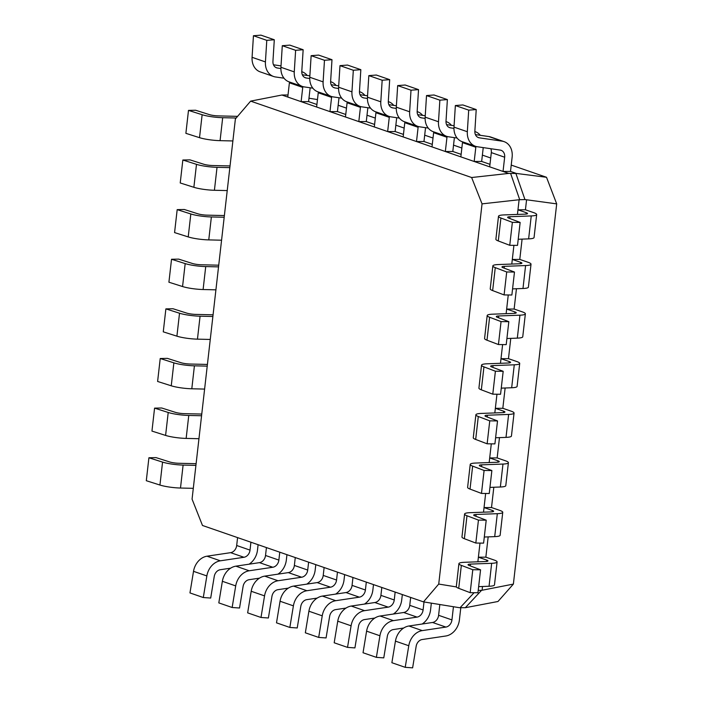 <?xml version="1.0" encoding="UTF-8"?>
<svg xmlns="http://www.w3.org/2000/svg" width="703" height="703" viewBox="0 0 703 703"><rect width="100%" height="100%" fill="white"/><g stroke="black" fill="none" stroke-linecap="round" stroke-linejoin="round"><path stroke-width="1.05" d="M258.106 544.702L257.491 550.08A16.512 13.172 -70.9 0 1 249.082 564.193M230.637 568.173L220.25 569.729A7.338 5.852 109.1 0 0 214.248 576.451L210.698 598.051L203.299 597.532L206.858 575.933A16.512 13.172 -70.9 0 1 220.355 560.809L243.959 557.277A7.338 5.852 109.1 0 0 250.022 550.115L250.918 542.215M237.579 537.61L236.683 545.502A7.338 5.852 109.1 0 1 230.619 552.663L207.016 556.196A16.512 13.172 -70.9 0 0 193.518 571.328L189.959 592.919L203.299 597.532M478.216 590.371L481.529 590.353L513.383 584.088L497.979 601.496L465.324 607.708L459.419 607.7L423.487 601.873L438.725 584.061L482.047 203.861L471.634 177.525L250.637 101.127L235.391 118.93L192.068 499.139L202.482 525.475L423.487 601.873M302.791 86.592A7.338 5.852 -70.9 0 1 302.738 87.418L301.121 101.654L308.591 101.619L316.912 104.501M331.64 96.557A7.338 5.852 -70.9 0 1 331.588 97.383L329.962 111.628L337.431 111.592L345.753 114.475M360.49 106.531A7.338 5.852 -70.9 0 1 360.428 107.357L358.811 121.593L366.281 121.566L374.602 124.44M389.33 116.505A7.338 5.852 -70.9 0 1 389.277 117.331L387.652 131.566L395.121 131.54L403.443 134.414M418.18 126.478A7.338 5.852 -70.9 0 1 418.118 127.305L416.501 141.54L423.971 141.505L432.292 144.387M447.02 136.444A7.338 5.852 -70.9 0 1 446.967 137.278L445.342 151.514L452.811 151.479L461.133 154.361M475.869 146.417A7.338 5.852 -70.9 0 1 475.817 147.243L474.191 161.488L481.66 161.453L489.982 164.326M510.501 171.427L512.127 157.191A16.512 13.172 109.1 0 0 504.077 141.637A16.512 13.172 109.1 0 0 502.153 141.162L479.332 137.832A7.338 5.852 -70.9 0 1 478.471 137.621A7.338 5.852 -70.9 0 1 474.859 131.145L476.221 109.563L468.708 110.143L467.337 131.725A16.512 13.172 109.1 0 0 475.474 146.294A16.512 13.172 109.1 0 0 477.407 146.76L500.228 150.099A7.338 5.852 -70.9 0 1 501.081 150.301A7.338 5.852 -70.9 0 1 504.657 157.217L503.04 171.453L510.501 171.427L516.362 173.448L546.512 177.279L511.23 165.082M288.01 94.975L281.921 95.019L508.7 173.413L516.362 173.448M513.383 584.088L556.697 203.879L524.948 199.564L519.113 199.749L517.443 214.424L517.962 209.819L525.431 209.793L533.709 212.649A16.512 2.68 -173.5 0 1 536.67 214.573A16.512 2.68 -173.5 0 1 531.248 215.926L510.026 216.717A7.338 1.195 6.5 0 0 507.619 217.315A7.338 1.195 6.5 0 0 508.691 218.088L520.141 222.429L512.364 222.35L500.914 218.009A16.512 2.68 -173.5 0 1 498.497 216.278A16.512 2.68 -173.5 0 1 503.928 214.925L525.15 214.143A7.338 1.195 6.5 0 0 527.558 213.536A7.338 1.195 6.5 0 0 526.239 212.684L517.962 209.819M513.919 245.338L511.784 264.047L512.311 259.451L519.781 259.416L528.058 262.281A16.512 2.68 -173.5 0 1 531.02 264.205A16.512 2.68 -173.5 0 1 525.589 265.558L504.376 266.34A7.338 1.195 6.5 0 0 501.96 266.938A7.338 1.195 6.5 0 0 503.032 267.711L514.482 272.052L506.714 271.973L495.264 267.632A16.512 2.68 -173.5 0 1 492.847 265.901A16.512 2.68 -173.5 0 1 498.278 264.548L519.491 263.766A7.338 1.195 6.5 0 0 521.907 263.159A7.338 1.195 6.5 0 0 520.589 262.307L512.311 259.451M508.26 294.97L506.134 313.679L506.661 309.074L514.13 309.039L522.399 311.904A16.512 2.68 -173.5 0 1 525.369 313.828A16.512 2.68 -173.5 0 1 519.939 315.181L498.717 315.963A7.338 1.195 6.5 0 0 496.309 316.57A7.338 1.195 6.5 0 0 497.381 317.334L508.831 321.675L501.054 321.596L489.604 317.255A16.512 2.68 -173.5 0 1 487.188 315.533A16.512 2.68 -173.5 0 1 492.618 314.179L513.84 313.389A7.338 1.195 6.5 0 0 516.248 312.791A7.338 1.195 6.5 0 0 514.93 311.93L506.661 309.074M502.61 344.593L500.474 363.302L501.002 358.697L508.471 358.671L516.749 361.527A16.512 2.68 -173.5 0 1 519.71 363.451A16.512 2.68 -173.5 0 1 514.28 364.804L493.067 365.595A7.338 1.195 6.5 0 0 490.65 366.193A7.338 1.195 6.5 0 0 491.722 366.957L503.181 371.307L495.404 371.219L483.954 366.878A16.512 2.68 -173.5 0 1 481.537 365.156A16.512 2.68 -173.5 0 1 486.968 363.803L508.181 363.012A7.338 1.195 6.5 0 0 510.598 362.414A7.338 1.195 6.5 0 0 509.28 361.562L501.002 358.697M496.959 394.216L494.824 412.925L495.351 408.32L502.821 408.294L511.09 411.15A16.512 2.68 -173.5 0 1 514.06 413.074A16.512 2.68 -173.5 0 1 508.629 414.427L487.407 415.218A7.338 1.195 6.5 0 0 485 415.816A7.338 1.195 6.5 0 0 486.072 416.589L497.522 420.93L489.754 420.851L478.295 416.51A16.512 2.68 -173.5 0 1 475.887 414.779A16.512 2.68 -173.5 0 1 481.309 413.426L502.531 412.643A7.338 1.195 6.5 0 0 504.939 412.037A7.338 1.195 6.5 0 0 503.629 411.185L495.351 408.32M491.3 443.839L489.174 462.548L489.692 457.952L497.162 457.917L505.439 460.781A16.512 2.68 -173.5 0 1 508.401 462.706A16.512 2.68 -173.5 0 1 502.979 464.059L481.757 464.841A7.338 1.195 6.5 0 0 479.341 465.448A7.338 1.195 6.5 0 0 480.421 466.212L491.872 470.553L484.095 470.474L472.644 466.133A16.512 2.68 -173.5 0 1 470.228 464.402A16.512 2.68 -173.5 0 1 475.659 463.049L496.872 462.266A7.338 1.195 6.5 0 0 499.288 461.669A7.338 1.195 6.5 0 0 497.97 460.808L489.692 457.952M485.65 493.471L483.515 512.179L484.042 507.575L491.511 507.54L499.789 510.404A16.512 2.68 -173.5 0 1 502.75 512.329A16.512 2.68 -173.5 0 1 497.32 513.682L476.107 514.464A7.338 1.195 6.5 0 0 473.69 515.071A7.338 1.195 6.5 0 0 474.762 515.835L486.212 520.176L478.444 520.097L466.985 515.756A16.512 2.68 -173.5 0 1 464.578 514.034A16.512 2.68 -173.5 0 1 470.008 512.68L491.221 511.889A7.338 1.195 6.5 0 0 493.638 511.292A7.338 1.195 6.5 0 0 492.32 510.431L484.042 507.575M479.991 543.094L477.864 561.802L478.383 557.198L485.852 557.171L494.13 560.027A16.512 2.68 -173.5 0 1 497.091 561.952A16.512 2.68 -173.5 0 1 491.669 563.305L470.448 564.096A7.338 1.195 6.5 0 0 468.04 564.694A7.338 1.195 6.5 0 0 469.112 565.458L480.562 569.808L472.785 569.729L461.335 565.379A16.512 2.68 -173.5 0 1 458.918 563.657A16.512 2.68 -173.5 0 1 464.349 562.303L485.571 561.512A7.338 1.195 6.5 0 0 487.979 560.915A7.338 1.195 6.5 0 0 486.661 560.063L478.383 557.198M526.547 200.047L525.431 209.793M522.092 239.125L519.781 259.416M516.441 288.748L514.13 309.039M510.782 338.371L508.471 358.671M505.132 388.003L502.821 408.294M499.473 437.626L497.162 457.917M493.822 487.249L491.511 507.54M488.172 536.872L485.852 557.171M482.513 586.504L482.091 590.195M490.703 157.99L482.381 155.108M461.862 148.017L453.54 145.134M433.013 138.043L424.691 135.169M404.172 128.069L395.851 125.196M375.323 118.095L367.001 115.222M346.474 108.13L338.152 105.248M317.466 99.58L308.977 98.2M546.512 177.279L556.697 203.879M438.725 584.061L456.379 586.926M519.113 199.749L482.047 203.861M281.921 95.019L250.637 101.127M471.634 177.525L508.7 173.413M465.324 607.708L481.529 590.353M460.061 607.735L474.077 592.717M524.948 199.564L515.905 173.483M519.675 199.582L510.642 173.509M286.947 554.676L286.341 560.054A16.512 13.172 -70.9 0 1 277.931 574.158M259.477 578.147L249.099 579.703A7.338 5.852 109.1 0 0 243.097 586.425L239.538 608.016L232.148 607.497L235.707 585.907A16.512 13.172 -70.9 0 1 249.205 570.774L272.808 567.251A7.338 5.852 109.1 0 0 278.871 560.089L279.768 552.189M266.428 547.575L265.523 555.475A7.338 5.852 109.1 0 1 259.469 562.637L235.865 566.17A16.512 13.172 -70.9 0 0 222.368 581.293L218.809 602.893L232.148 607.497M315.796 564.641L315.181 570.028A16.512 13.172 -70.9 0 1 306.772 584.131M288.327 588.121L277.94 589.676A7.338 5.852 109.1 0 0 271.938 596.399L268.388 617.99L260.998 617.471L264.548 595.88A16.512 13.172 -70.9 0 1 278.045 580.748L301.649 577.225A7.338 5.852 109.1 0 0 307.712 570.054L308.617 562.163M295.269 557.549L294.372 565.44A7.338 5.852 109.1 0 1 288.309 572.611L264.706 576.135A16.512 13.172 -70.9 0 0 251.208 591.267L247.649 612.858L260.998 617.471M344.637 574.615L344.031 580.001A16.512 13.172 -70.9 0 1 335.621 594.105M317.176 598.095L306.789 599.641A7.338 5.852 109.1 0 0 300.787 606.373L297.228 627.964L289.838 627.445L293.397 605.854A16.512 13.172 -70.9 0 1 306.895 590.722L330.498 587.19A7.338 5.852 109.1 0 0 336.561 580.028L337.458 572.137M324.118 567.523L323.222 575.414A7.338 5.852 109.1 0 1 317.158 582.585L293.555 586.109A16.512 13.172 -70.9 0 0 280.058 601.241L276.499 622.832L289.838 627.445M373.486 584.588L372.871 589.966A16.512 13.172 -70.9 0 1 364.462 604.079M346.017 608.069L335.63 609.615A7.338 5.852 109.1 0 0 329.637 616.338L326.078 637.937L318.687 637.419L322.238 615.828A16.512 13.172 -70.9 0 1 335.744 600.696L359.347 597.163A7.338 5.852 109.1 0 0 365.402 590.002L366.307 582.102M352.959 577.497L352.062 585.388A7.338 5.852 109.1 0 1 345.999 592.55L322.396 596.082A16.512 13.172 -70.9 0 0 308.898 611.215L305.339 632.805L318.687 637.419M402.336 594.562L401.721 599.94A16.512 13.172 -70.9 0 1 393.311 614.044M374.866 618.034L364.479 619.589A7.338 5.852 109.1 0 0 358.477 626.311L354.918 647.902L347.528 647.384L351.087 625.793A16.512 13.172 -70.9 0 1 364.585 610.661L388.188 607.137A7.338 5.852 109.1 0 0 394.251 599.975L395.148 592.075M381.808 587.462L380.912 595.362A7.338 5.852 109.1 0 1 374.848 602.524L351.245 606.056A16.512 13.172 -70.9 0 0 337.748 621.18L334.189 642.779L347.528 647.384M431.334 603.148L430.561 609.914A16.512 13.172 -70.9 0 1 422.151 624.018M403.707 628.007L393.32 629.563A7.338 5.852 109.1 0 0 387.327 636.285L383.768 657.876L376.377 657.358L379.928 635.767A16.512 13.172 -70.9 0 1 393.434 620.635L417.037 617.111A7.338 5.852 109.1 0 0 423.092 609.94L424.006 601.961M410.657 597.436L409.752 605.336A7.338 5.852 109.1 0 1 403.689 612.498L380.086 616.021A16.512 13.172 -70.9 0 0 366.588 631.153L363.038 652.744L376.377 657.358M460.79 607.726L459.41 619.888A16.512 13.172 -70.9 0 1 445.772 636.004L422.169 639.528A7.338 5.852 109.1 0 0 416.167 646.259L412.617 667.85L405.218 667.332L408.777 645.741A16.512 13.172 -70.9 0 1 422.275 630.609L445.878 627.076A7.338 5.852 109.1 0 0 451.941 619.914L453.444 606.733M439.832 604.527L438.602 615.301A7.338 5.852 109.1 0 1 432.538 622.471L408.935 625.995A16.512 13.172 -70.9 0 0 395.438 641.127L391.879 662.718L405.218 667.332M497.091 561.952L494.481 584.905A16.512 2.68 -173.5 0 1 489.051 586.258L478.646 586.645M472.785 569.729L470.175 592.673L477.943 592.752L480.562 569.808M470.175 592.673L458.716 588.332A16.512 2.68 -173.5 0 1 456.309 586.61L458.918 563.657M503.04 171.453L489.692 166.839L491.318 152.604A7.338 5.852 -70.9 0 0 490.817 148.72M504.077 141.637L490.738 137.023A16.512 13.172 109.1 0 0 488.813 136.558L475.404 134.589M476.221 109.563L462.882 104.949L455.359 105.529L453.997 127.12A16.512 13.172 109.1 0 0 462.135 141.681L475.474 146.294M468.708 110.143L455.359 105.529M237.596 116.355L218.405 115.898A7.338 1.195 -173.5 0 1 209.274 114.58L195.627 110.248L188.492 110.389L185.882 133.333L199.52 137.674A16.512 2.68 6.5 0 0 220.074 140.653L232.878 140.952M188.492 110.389L202.139 114.721A16.512 2.68 6.5 0 0 222.684 117.7L236.173 118.016M502.75 512.329L500.132 535.282A16.512 2.68 -173.5 0 1 494.71 536.635L484.297 537.022M478.444 520.097L475.826 543.05L483.602 543.129L486.212 520.176M475.826 543.05L464.375 538.709A16.512 2.68 -173.5 0 1 461.959 536.987L464.578 514.034M508.401 462.706L505.791 485.659A16.512 2.68 -173.5 0 1 500.36 487.012L489.947 487.39M484.095 470.474L481.485 493.427L489.253 493.506L491.872 470.553M481.485 493.427L470.026 489.086A16.512 2.68 -173.5 0 1 467.618 487.355L470.228 464.402M514.06 413.074L511.441 436.027A16.512 2.68 -173.5 0 1 506.011 437.38L495.606 437.767M489.754 420.851L487.135 443.804L494.912 443.883L497.522 420.93M487.135 443.804L475.685 439.454A16.512 2.68 -173.5 0 1 473.268 437.732L475.887 414.779M519.71 363.451L517.1 386.404A16.512 2.68 -173.5 0 1 511.67 387.757L501.257 388.144M495.404 371.219L492.785 394.172L500.562 394.251L503.181 371.307M492.785 394.172L481.335 389.831A16.512 2.68 -173.5 0 1 478.919 388.109L481.537 365.156M525.369 313.828L522.751 336.781A16.512 2.68 -173.5 0 1 517.32 338.134L506.916 338.521M501.054 321.596L498.445 344.549L506.213 344.628L508.831 321.675M498.445 344.549L486.994 340.208A16.512 2.68 -173.5 0 1 484.578 338.477L487.188 315.533M531.02 264.205L528.401 287.158A16.512 2.68 -173.5 0 1 522.979 288.502L512.566 288.889M506.714 271.973L504.095 294.926L511.872 295.005L514.482 272.052M504.095 294.926L492.645 290.585A16.512 2.68 -173.5 0 1 490.228 288.854L492.847 265.901M536.67 214.573L534.06 237.526A16.512 2.68 -173.5 0 1 528.63 238.879L518.225 239.266M512.364 222.35L509.754 245.303L517.522 245.382L520.141 222.429M509.754 245.303L498.295 240.953A16.512 2.68 -173.5 0 1 495.887 239.231L498.497 216.278M474.191 161.488L460.852 156.874L462.469 142.63A7.338 5.852 -70.9 0 0 462.53 141.813M481.66 161.453L483.233 147.612M480.29 135.31A16.512 13.172 109.1 0 0 475.237 131.663A16.512 13.172 109.1 0 0 474.841 131.54L475.237 131.663M454.085 125.723L446.554 124.624M453.962 128.368L450.482 127.858A7.338 5.852 -70.9 0 1 449.63 127.647A7.338 5.852 -70.9 0 1 446.01 121.18L447.38 99.589L434.032 94.984L426.519 95.564L425.157 117.146A16.512 13.172 109.1 0 0 433.294 131.707L446.633 136.32A16.512 13.172 109.1 0 0 448.558 136.786L457.082 138.034M447.38 99.589L439.858 100.169L426.519 95.564M439.858 100.169L438.496 121.76A16.512 13.172 109.1 0 0 446.633 136.32M445.342 151.514L432.002 146.901L433.628 132.665A7.338 5.852 -70.9 0 0 433.681 131.848M452.811 151.479L454.393 137.639M451.44 125.336A16.512 13.172 109.1 0 0 446.387 121.689A16.512 13.172 109.1 0 0 446.001 121.566L446.387 121.689M425.245 115.749L417.714 114.651M425.113 118.394L421.642 117.884A7.338 5.852 -70.9 0 1 420.781 117.673A7.338 5.852 -70.9 0 1 417.169 111.206L418.531 89.624L405.192 85.01L397.67 85.59L396.307 107.172A16.512 13.172 109.1 0 0 404.445 121.733L417.784 126.347A16.512 13.172 109.1 0 0 419.709 126.821L428.232 128.06M418.531 89.624L411.009 90.204L397.67 85.59M411.009 90.204L409.647 111.786A16.512 13.172 109.1 0 0 417.784 126.347M416.501 141.54L403.162 136.927L404.779 122.691A7.338 5.852 -70.9 0 0 404.831 121.874M423.971 141.505L425.543 127.674M422.6 115.362A16.512 13.172 109.1 0 0 417.538 111.715A16.512 13.172 109.1 0 0 417.151 111.592L417.538 111.715M396.395 105.775L388.864 104.677M396.272 108.42L392.792 107.91A7.338 5.852 -70.9 0 1 391.94 107.708A7.338 5.852 -70.9 0 1 388.32 101.232L389.682 79.65L376.342 75.036L368.829 75.616L367.467 97.199A16.512 13.172 109.1 0 0 375.604 111.768L388.944 116.373A16.512 13.172 109.1 0 0 390.868 116.847L399.392 118.095M389.682 79.65L382.168 80.23L368.829 75.616M382.168 80.23L380.806 101.812A16.512 13.172 109.1 0 0 388.944 116.373M387.652 131.566L374.312 126.953L375.938 112.717A7.338 5.852 -70.9 0 0 375.991 111.9M395.121 131.54L396.703 117.7M393.75 105.388A16.512 13.172 109.1 0 0 388.697 101.75A16.512 13.172 109.1 0 0 388.311 101.619L388.697 101.75M367.555 95.81L360.024 94.703M367.423 98.446L363.952 97.945A7.338 5.852 -70.9 0 1 363.091 97.735A7.338 5.852 -70.9 0 1 359.479 91.258L360.841 69.676L347.502 65.063L339.98 65.643L338.618 87.225A16.512 13.172 109.1 0 0 346.755 101.794L360.094 106.408A16.512 13.172 109.1 0 0 362.019 106.874L370.543 108.121M360.841 69.676L353.319 70.256L339.98 65.643M353.319 70.256L351.957 91.838A16.512 13.172 109.1 0 0 360.094 106.408M358.811 121.593L345.472 116.988L347.089 102.743A7.338 5.852 -70.9 0 0 347.141 101.926M366.281 121.566L367.854 107.726M364.91 95.423A16.512 13.172 109.1 0 0 359.848 91.777A16.512 13.172 109.1 0 0 359.461 91.645L359.848 91.777M338.705 85.836L331.175 84.738M338.582 88.481L335.103 87.972A7.338 5.852 -70.9 0 1 334.25 87.761A7.338 5.852 -70.9 0 1 330.63 81.293L331.992 59.702L318.652 55.098L311.139 55.678L309.777 77.26A16.512 13.172 109.1 0 0 317.905 91.821L331.254 96.434A16.512 13.172 109.1 0 0 333.178 96.9L341.702 98.148M331.992 59.702L324.478 60.282L311.139 55.678M324.478 60.282L323.116 81.873A16.512 13.172 109.1 0 0 331.254 96.434M329.962 111.628L316.622 107.014L318.248 92.778A7.338 5.852 -70.9 0 0 318.301 91.952M337.431 111.592L339.013 97.752M336.06 85.45A16.512 13.172 109.1 0 0 331.008 81.803A16.512 13.172 109.1 0 0 330.612 81.68L331.008 81.803M309.865 75.862L302.334 74.764M309.733 78.508L306.262 77.998A7.338 5.852 -70.9 0 1 305.401 77.787A7.338 5.852 -70.9 0 1 301.789 71.319L303.151 49.737L289.812 45.124L282.29 45.704L280.928 67.286A16.512 13.172 109.1 0 0 289.065 81.847L302.404 86.46A16.512 13.172 109.1 0 0 304.329 86.926L312.853 88.174M303.151 49.737L295.629 50.317L282.29 45.704M295.629 50.317L294.267 71.899A16.512 13.172 109.1 0 0 302.404 86.46M301.121 101.654L287.773 97.04L289.399 82.805A7.338 5.852 -70.9 0 0 289.451 81.987M308.591 101.619L310.164 87.787M307.22 75.476A16.512 13.172 109.1 0 0 302.158 71.829A16.512 13.172 109.1 0 0 301.772 71.706L302.158 71.829M281.015 65.889L273.485 64.79M280.892 68.534L277.413 68.024A7.338 5.852 -70.9 0 1 276.56 67.822A7.338 5.852 -70.9 0 1 272.94 61.346L274.302 39.763L260.962 35.15L253.449 35.73L252.078 57.312A16.512 13.172 109.1 0 0 260.215 71.882L273.564 76.486A16.512 13.172 109.1 0 0 275.488 76.961L284.003 78.2M274.302 39.763L266.789 40.343L253.449 35.73M266.789 40.343L265.426 61.926A16.512 13.172 109.1 0 0 273.564 76.486M230.039 165.934L212.754 165.53A7.338 1.195 -173.5 0 1 203.624 164.203L189.977 159.871L182.842 160.012L180.223 182.965L193.87 187.297A16.512 2.68 6.5 0 0 214.415 190.276L227.227 190.575M182.842 160.012L196.489 164.344A16.512 2.68 6.5 0 0 217.034 167.323L229.846 167.63M224.38 215.557L207.095 215.153A7.338 1.195 -173.5 0 1 197.965 213.826L184.318 209.494L177.182 209.635L174.572 232.588L188.219 236.92A16.512 2.68 6.5 0 0 208.765 239.899L221.577 240.206M177.182 209.635L190.829 213.967A16.512 2.68 6.5 0 0 211.375 216.955L224.187 217.253M218.73 265.189L201.445 264.776A7.338 1.195 -173.5 0 1 192.314 263.449L178.667 259.117L171.532 259.258L168.913 282.211L182.56 286.543A16.512 2.68 6.5 0 0 203.105 289.531L215.918 289.829M171.532 259.258L185.179 263.599A16.512 2.68 6.5 0 0 205.724 266.578L218.536 266.876M213.071 314.812L195.794 314.408A7.338 1.195 -173.5 0 1 186.655 313.081L173.017 308.749L165.882 308.889L163.263 331.842L176.91 336.175A16.512 2.68 6.5 0 0 197.455 339.154L210.267 339.452M165.882 308.889L179.52 313.222A16.512 2.68 6.5 0 0 200.074 316.201L212.877 316.499M207.42 364.435L190.135 364.031A7.338 1.195 -173.5 0 1 181.005 362.704L167.358 358.372L160.222 358.512L157.613 381.465L171.251 385.798A16.512 2.68 6.5 0 0 191.805 388.777L204.608 389.084M160.222 358.512L173.869 362.845A16.512 2.68 6.5 0 0 194.415 365.824L207.227 366.131M201.761 414.058L184.485 413.654A7.338 1.195 -173.5 0 1 175.346 412.327L161.708 407.995L154.572 408.135L151.953 431.088L165.6 435.421A16.512 2.68 6.5 0 0 186.146 438.408L198.958 438.707M154.572 408.135L168.21 412.468A16.512 2.68 6.5 0 0 188.764 415.455L201.568 415.754M196.111 463.69L178.826 463.277A7.338 1.195 -173.5 0 1 169.695 461.959L156.048 457.618L148.913 457.767L146.303 480.711L159.941 485.044A16.512 2.68 6.5 0 0 180.495 488.031L193.299 488.33M148.913 457.767L162.56 462.099A16.512 2.68 6.5 0 0 183.105 465.078L195.917 465.377M193.518 571.328L206.858 575.933M207.016 556.196L220.355 560.809M230.619 552.663L243.959 557.277M236.683 545.502L250.022 550.115M222.368 581.293L235.707 585.907M235.865 566.17L249.205 570.774M259.469 562.637L272.808 567.251M265.523 555.475L278.871 560.089M251.208 591.267L264.548 595.88M264.706 576.135L278.045 580.748M288.309 572.611L301.649 577.225M294.372 565.44L307.712 570.054M280.058 601.241L293.397 605.854M293.555 586.109L306.895 590.722M317.158 582.585L330.498 587.19M323.222 575.414L336.561 580.028M308.898 611.215L322.238 615.828M322.396 596.082L335.744 600.696M345.999 592.55L359.347 597.163M352.062 585.388L365.402 590.002M337.748 621.18L351.087 625.793M351.245 606.056L364.585 610.661M374.848 602.524L388.188 607.137M380.912 595.362L394.251 599.975M366.588 631.153L379.928 635.767M380.086 616.021L393.434 620.635M403.689 612.498L417.037 617.111M409.752 605.336L423.092 609.94M395.438 641.127L408.777 645.741M408.935 625.995L422.275 630.609M432.538 622.471L445.878 627.076M438.602 615.301L451.941 619.914M489.051 586.258L491.669 563.305M470.245 565.889L470.448 564.096M458.716 588.332L461.335 565.379M486.502 561.451L486.661 560.063M502.153 141.162L488.813 136.558M479.332 137.832L477.671 137.261M467.337 131.725L453.997 127.12M504.657 157.217L491.318 152.604M202.139 114.721L199.52 137.674M222.684 117.7L220.074 140.653M494.71 536.635L497.32 513.682M475.896 516.266L476.107 514.464M464.375 538.709L466.985 515.756M492.162 511.828L492.32 510.431M500.36 487.012L502.979 464.059M481.555 466.643L481.757 464.841M470.026 489.086L472.644 466.133M497.812 462.205L497.97 460.808M506.011 437.38L508.629 414.427M487.205 417.02L487.407 415.218M475.685 439.454L478.295 416.51M503.462 412.573L503.629 411.185M511.67 387.757L514.28 364.804M492.865 367.388L493.067 365.595M481.335 389.831L483.954 366.878M509.121 362.95L509.28 361.562M517.32 338.134L519.939 315.181M498.515 317.765L498.717 315.963M486.994 340.208L489.604 317.255M514.772 313.327L514.93 311.93M522.979 288.502L525.589 265.558M504.165 268.142L504.376 266.34M492.645 290.585L495.264 267.632M520.431 263.704L520.589 262.307M528.63 238.879L531.248 215.926M509.824 218.519L510.026 216.717M498.295 240.953L500.914 218.009M526.081 214.072L526.239 212.684M450.482 127.858L448.83 127.287M438.496 121.76L425.157 117.146M475.817 147.243L462.469 142.63M421.642 117.884L419.981 117.313M409.647 111.786L396.307 107.172M446.967 137.278L433.628 132.665M392.792 107.91L391.14 107.339M380.806 101.812L367.467 97.199M418.118 127.305L404.779 122.691M363.952 97.945L362.291 97.365M351.957 91.838L338.618 87.225M389.277 117.331L375.938 112.717M335.103 87.972L333.442 87.4M323.116 81.873L309.777 77.26M360.428 107.357L347.089 102.743M306.262 77.998L304.601 77.427M294.267 71.899L280.928 67.286M331.588 97.383L318.248 92.778M277.413 68.024L275.752 67.453M265.426 61.926L252.078 57.312M302.738 87.418L289.399 82.805M196.489 164.344L193.87 187.297M217.034 167.323L214.415 190.276M190.829 213.967L188.219 236.92M211.375 216.955L208.765 239.899M185.179 263.599L182.56 286.543M205.724 266.578L203.105 289.531M179.52 313.222L176.91 336.175M200.074 316.201L197.455 339.154M173.869 362.845L171.251 385.798M194.415 365.824L191.805 388.777M168.21 412.468L165.6 435.421M188.764 415.455L186.146 438.408M162.56 462.099L159.941 485.044M183.105 465.078L180.495 488.031"/></g></svg>

